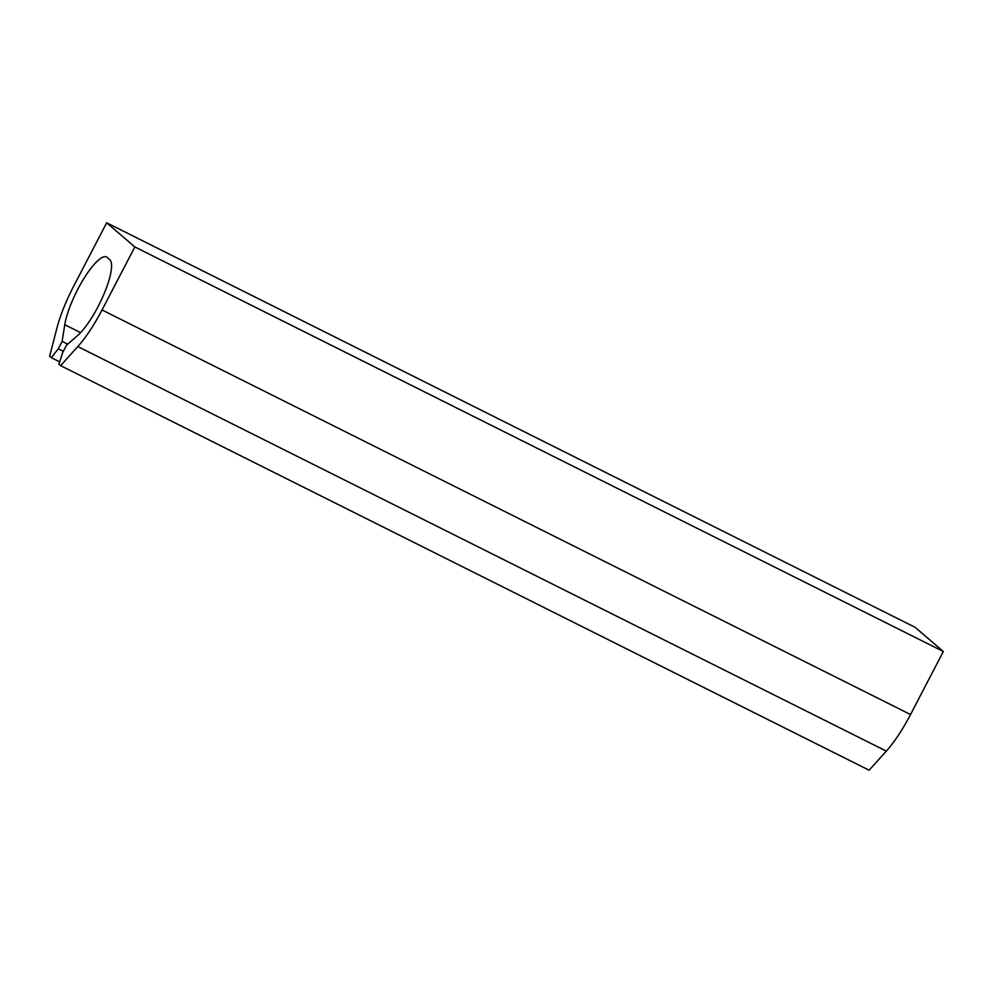 <?xml version="1.0" encoding="UTF-8"?>
<svg xmlns="http://www.w3.org/2000/svg" width="993" height="993" viewBox="0 0 993 993"><rect width="100%" height="100%" fill="white"/><g stroke="black" fill="none" stroke-linecap="round" stroke-linejoin="round"><path stroke-width="1.49" d="M106.673 222.792L915.174 627.353L943.35 651.507L134.849 246.947L106.673 222.792L73.854 285.835A64.533 16.347 116.6 0 0 56.8 328.534L49.65 356.264L51.313 357.691L58.277 348.779L63.329 351.311M102.031 309.977L910.531 714.538A64.533 16.347 116.6 0 1 886.327 751.118L869.111 770.208L60.598 365.647L77.814 346.557A64.533 16.347 116.6 0 0 102.031 309.977L134.849 246.947M910.531 714.538L943.35 651.507M60.598 365.647L58.935 364.22L62.683 352.552L66.543 345.142L77.516 335.646A44.499 11.271 116.6 0 0 103.831 294.387A44.499 11.271 116.6 0 0 109.776 259.645L107.132 257.373A44.499 11.271 116.6 0 0 106.536 256.976A44.499 11.271 116.6 0 0 83.697 278.859A44.499 11.271 116.6 0 0 64.768 324.723L62.137 341.369L67.685 344.137M62.137 341.369L58.277 348.779M51.313 357.691L59.692 361.874M77.814 346.557L886.327 751.118M64.768 324.723L80.607 332.643"/></g></svg>
